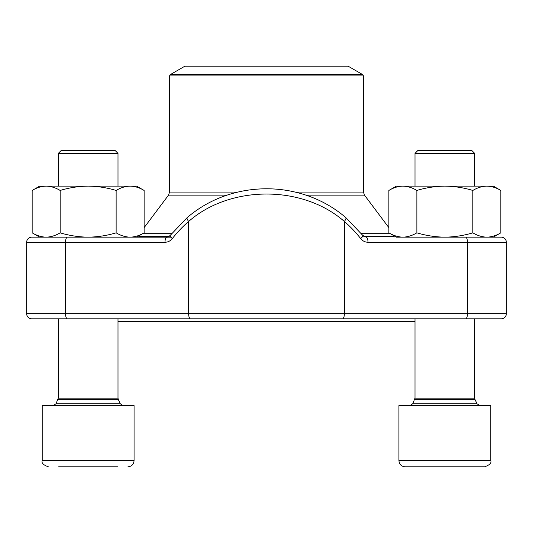 <?xml version="1.0" encoding="UTF-8"?>
<svg xmlns="http://www.w3.org/2000/svg" width="533" height="533" viewBox="0 0 533 533"><rect width="100%" height="100%" fill="white"/><g stroke="black" fill="none" stroke-linecap="round" stroke-linejoin="round"><path stroke-width="0.8" d="M58.29 153.391L61.275 150.399L115.015 150.399L118 153.391L58.29 153.391L58.29 186.124M117.606 466.801L58.683 466.801M111.504 466.801L64.786 466.801M45.698 405.56L134.069 405.56L134.069 460.679C133.71 464.396 131.671 466.435 127.947 466.801C131.671 466.435 133.71 464.396 134.069 460.679L42.214 460.679L42.214 405.56L45.698 405.56M415 153.391L417.985 150.399L471.725 150.399L474.71 153.391L415 153.391L415 186.124M408.065 466.801L405.053 466.801C401.329 466.435 399.29 464.396 398.931 460.679L490.786 460.679C491.653 462.99 489.607 465.036 484.664 466.801L408.065 466.801M448.726 466.801L421.496 466.801M405.053 466.801C401.329 466.435 399.29 464.396 398.931 460.679L398.931 405.56L490.786 405.56L490.786 460.679C491.653 462.99 489.607 465.036 484.664 466.801M416.866 232.828C425.994 235.593 435.321 237.032 444.855 237.158L396.379 237.158L388.877 232.828C393.441 235.593 398.104 237.032 402.868 237.158C407.638 237.032 412.302 235.593 416.866 232.828L416.866 190.454C425.994 187.689 435.321 186.25 444.855 186.124C454.389 186.25 463.723 187.689 472.844 190.454C477.408 187.689 482.072 186.25 486.842 186.124C491.606 186.25 496.276 187.689 500.84 190.454L500.84 232.828C496.276 235.593 491.606 237.032 486.842 237.158C482.072 237.032 477.408 235.593 472.844 232.828L472.844 190.454M444.855 237.158C454.389 237.032 463.723 235.593 472.844 232.828M388.877 232.828L388.877 190.454C393.441 187.689 398.104 186.25 402.868 186.124C407.638 186.25 412.302 187.689 416.866 190.454M396.379 186.124L388.877 190.454L396.379 186.124L493.338 186.124L500.84 190.454L493.338 186.124M415 321.359L118 321.359M341.926 66.199L184.851 66.199L170.307 74.6L362.693 74.6L348.149 66.199L341.926 66.199M345.83 217.617A5.103 1.466 130.7 0 1 344.365 221.475C302.637 184.844 230.203 184.958 188.635 221.475A5.103 1.466 49.3 0 1 187.183 217.604L170.167 235.459C167.942 237.058 166.842 237.625 166.876 237.158L31.753 237.158A5.103 5.103 0 0 0 26.65 242.262L26.65 313.704L506.35 313.704A5.103 5.103 0 0 1 501.247 318.807L31.753 318.807A5.103 5.103 0 0 1 26.65 313.704A5.103 5.103 0 0 0 31.753 318.807A5.103 5.103 0 0 1 26.65 313.704M396.379 237.158L501.247 237.158A5.103 5.103 0 0 1 506.35 242.262L506.35 313.704M170.906 237.158L136.621 237.158L144.123 232.828L144.123 190.454C139.559 187.689 134.896 186.25 130.132 186.124L136.621 186.124L144.123 190.454L136.621 186.124M49.362 318.807L483.638 318.807M26.65 242.262A5.103 5.103 0 0 1 31.753 237.158A5.103 5.103 0 0 0 26.65 242.262L65.532 242.262L65.532 313.704A5.103 1.879 90 0 0 67.411 318.807M166.876 237.158A5.103 1.879 90 0 0 164.997 242.262C167.942 242.195 170.387 240.976 172.312 238.604A5.103 1.206 38 0 1 170.16 235.473M501.247 237.158A5.103 5.103 0 0 1 506.35 242.262L368.003 242.262A5.103 1.879 -90 0 0 366.124 237.158L362.833 235.459L345.817 217.604C329.534 203.693 310.473 194.738 288.633 190.727C274.535 188.202 260.157 188.136 245.493 190.534C223.207 194.418 203.766 203.439 187.183 217.604M362.84 235.473A5.103 1.206 142 0 1 360.688 238.604C362.633 240.983 365.072 242.202 368.003 242.262M60.156 190.454C69.277 187.689 78.611 186.25 88.145 186.124C97.679 186.25 107.006 187.689 116.134 190.454C120.698 187.689 125.362 186.25 130.132 186.124L46.158 186.124C50.928 186.25 55.592 187.689 60.156 190.454L60.156 232.828C69.277 235.593 78.611 237.032 88.145 237.158C97.679 237.032 107.006 235.593 116.134 232.828L116.134 190.454M39.662 186.124L32.16 190.454C36.724 187.689 41.394 186.25 46.158 186.124L39.662 186.124L32.16 190.454L32.16 232.828C36.724 235.593 41.394 237.032 46.158 237.158C50.928 237.032 55.592 235.593 60.156 232.828M116.134 232.828C120.698 235.593 125.362 237.032 130.132 237.158C134.896 237.032 139.559 235.593 144.123 232.828M57.997 399.464L118.293 399.464L118 398.164L58.29 398.164L55.958 403.801L120.331 403.801L123.103 405.56M414.707 399.464L475.003 399.464L474.71 398.164L415 398.164L412.669 403.801L477.042 403.801L479.813 405.56M394.08 237.158L394.08 236.306L363.693 236.306M169.307 236.306L138.92 236.306L138.92 237.158M295.189 192.08L363.459 192.08L364.479 195.138L306.035 195.138M226.958 195.138L168.521 195.138L144.123 227.664M361.061 233.247L389.596 233.247M143.404 233.247L171.939 233.247M363.459 192.08L363.459 75.926L169.541 75.926L169.541 192.08L237.798 192.08M465.589 237.158A5.103 1.879 -90 0 1 467.468 242.262L467.468 313.704A5.103 1.879 90 0 1 465.589 318.807M360.688 238.604A124.649 115.921 90 0 0 344.365 221.475L344.365 313.704A5.103 1.879 90 0 1 342.492 318.807M172.312 238.604A124.649 115.921 -90 0 1 188.635 221.475L188.635 313.704A5.103 1.879 90 0 0 190.508 318.807M164.997 242.262L65.532 242.262A5.103 1.879 90 0 1 67.411 237.158M55.958 403.801L53.187 405.56M118.293 399.464L120.331 403.801M118 398.164L118 318.807M118 186.124L118 153.391M58.29 398.164L58.29 318.807M42.214 460.679C41.347 462.99 43.393 465.036 48.336 466.801C43.393 465.036 41.347 462.99 42.214 460.679M412.669 403.801L409.897 405.56M475.003 399.464L477.042 403.801M474.71 398.164L474.71 318.807M474.71 186.124L474.71 153.391M415 398.164L415 318.807M493.338 237.158L500.84 232.828M364.479 195.138L388.877 227.664M170.307 74.6L169.541 75.926M363.459 75.926L362.693 74.6M169.541 192.08L168.521 195.138M138.946 235.819L138.92 236.306M394.08 236.306L394.054 235.819M39.662 237.158L32.16 232.828"/></g></svg>
